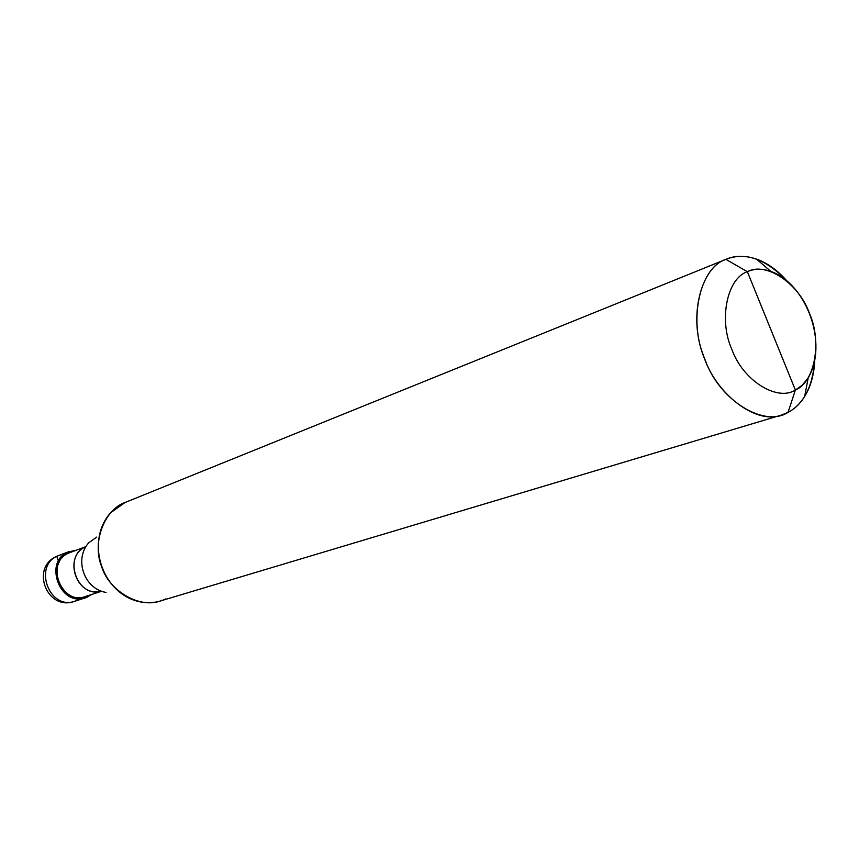 <?xml version="1.0" encoding="UTF-8"?>
<svg xmlns="http://www.w3.org/2000/svg" width="859" height="859" viewBox="0 0 859 859"><rect width="100%" height="100%" fill="white"/><g stroke="black" fill="none" stroke-linecap="round" stroke-linejoin="round"><path stroke-width="1.29" d="M57.553 555.988C29.678 566.629 46.837 611.812 74.754 601.268C49.081 610.502 33.061 565.426 57.832 555.88L68.344 551.908L76.086 550.275L68.344 551.908C43.401 561.518 59.604 607.098 85.449 597.789L91.612 594.492L87.5 596.994L87.07 595.974L87.5 596.994C62.073 609.729 41.844 562.237 68.344 551.908L68.817 553.035L68.344 551.908L57.832 555.88C33.061 565.426 49.081 610.502 74.754 601.268L76.795 600.473M781.422 415.069L160.268 600.999C138.696 608.838 108.631 590.112 101.641 566.586C91.698 542.577 104.519 509.473 124.995 502.526L725.909 259.364C700.869 267.289 688.07 316.992 703.467 355.529C715.053 392.993 755.415 425.119 781.422 415.069L788.047 412.363C803.552 404.245 812.453 387.076 814.751 360.834C814.01 374.911 810.649 386.786 804.668 396.471C799.901 403.859 794.36 409.163 788.047 412.363L795.38 390.04C777.288 401.84 743.014 380.558 731.997 349.742C718.414 320.16 727.047 278.209 747.362 271.712L795.38 390.04L802.231 385.197L808.201 377.885C828.162 344.33 807.31 284.576 770.791 271.337C761.89 268.491 754.073 268.62 747.362 271.712L725.909 259.364L124.995 502.526L725.909 259.364C734.692 255.424 744.86 255.316 756.414 259.042C767.334 262.994 777.384 270.166 786.554 280.549C765.68 259.01 745.709 251.848 726.639 259.064M100.61 591.55L85.105 596.618C60.549 605.488 45.119 562.183 68.817 553.035L84.944 546.947M747.362 271.712C766.174 261.319 798.87 283.577 809.275 312.912C822.127 341.087 815.084 382.072 795.38 390.04L747.362 271.712C727.047 278.209 718.414 320.16 731.997 349.742C743.014 380.558 777.288 401.84 795.38 390.04L788.047 412.363C764.617 427.954 719.756 400.713 705.389 360.576C687.662 322.05 699.333 267.536 725.909 259.364L747.362 271.712M68.817 553.035C43.659 562.86 62.868 607.947 87.027 595.867M85.793 546.657C62.653 555.762 76.687 598.594 101.448 591.25M99.687 591.626C76.333 596.092 63.738 558.157 84.182 547.462M96.68 537.111L88.66 542.856C73.917 559.37 84.193 588.973 106.065 592.42C84.193 588.973 73.917 559.37 88.66 542.856M124.995 502.526L110.693 512.694C84.193 542.158 102.951 596.146 142.122 602.202C151.034 603.34 158.915 602.245 165.776 598.906M58.433 561.088L56.769 556.374M58.24 561.464L59.153 562.258M57.693 555.934L58.519 555.601M58.702 555.526L69.214 551.553M74.754 601.268L85.449 597.789M756.414 259.042L770.791 271.337M804.668 396.471L808.201 377.885"/></g></svg>
